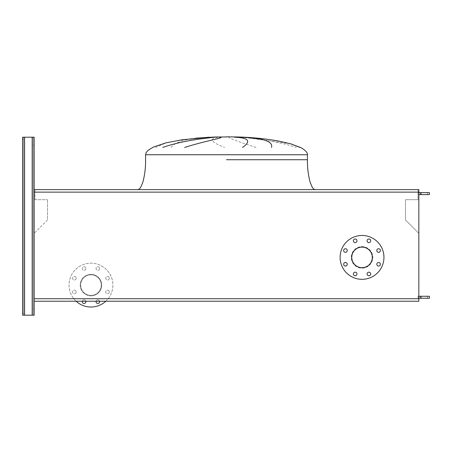 <?xml version="1.0" encoding="UTF-8"?>
<svg xmlns="http://www.w3.org/2000/svg" width="452" height="452" viewBox="0 0 452 452"><rect width="100%" height="100%" fill="white"/><g stroke="black" fill="none" stroke-linecap="round" stroke-linejoin="round"><path stroke-width="0.34" stroke-dasharray="2.26 1.69" d="M347.255 250.527A1.791 1.791 0 0 1 345.458 252.323A1.791 1.791 0 0 1 343.667 250.527A1.791 1.791 0 0 1 345.458 248.736A1.791 1.791 0 0 1 347.255 250.527M347.255 264.256A1.791 1.791 0 0 1 345.458 266.053A1.791 1.791 0 0 1 343.667 264.256A1.791 1.791 0 0 1 345.458 262.465A1.791 1.791 0 0 1 347.255 264.256M356.961 273.963A1.791 1.791 0 0 1 355.165 275.76A1.791 1.791 0 0 1 353.374 273.963A1.791 1.791 0 0 1 355.165 272.172A1.791 1.791 0 0 1 356.961 273.963M370.691 273.963A1.791 1.791 0 0 1 368.894 275.76A1.791 1.791 0 0 1 367.103 273.963A1.791 1.791 0 0 1 368.894 272.172A1.791 1.791 0 0 1 370.691 273.963M380.398 264.256A1.791 1.791 0 0 1 378.606 266.053A1.791 1.791 0 0 1 376.81 264.256A1.791 1.791 0 0 1 378.606 262.465A1.791 1.791 0 0 1 380.398 264.256M380.398 250.527A1.791 1.791 0 0 1 378.606 252.323A1.791 1.791 0 0 1 376.81 250.527A1.791 1.791 0 0 1 378.606 248.736A1.791 1.791 0 0 1 380.398 250.527M370.691 240.82A1.791 1.791 0 0 1 368.894 242.611A1.791 1.791 0 0 1 367.103 240.82A1.791 1.791 0 0 1 368.894 239.023A1.791 1.791 0 0 1 370.691 240.82M356.961 240.82A1.791 1.791 0 0 1 355.165 242.611A1.791 1.791 0 0 1 353.374 240.82A1.791 1.791 0 0 1 355.165 239.023A1.791 1.791 0 0 1 356.961 240.82M362.029 235.469A21.922 21.922 0 0 1 383.957 257.391A21.922 21.922 0 0 1 362.029 279.319A21.922 21.922 0 0 1 340.107 257.391A21.922 21.922 0 0 1 362.029 235.469M362.029 247.125A10.266 10.266 0 0 0 351.769 257.391A10.266 10.266 0 0 0 362.029 267.657A10.266 10.266 0 0 0 372.295 257.391A10.266 10.266 0 0 0 362.029 247.125M362.029 246.628A10.763 10.763 0 0 1 372.793 257.391A10.763 10.763 0 0 1 362.029 268.155A10.763 10.763 0 0 1 351.266 257.391A10.763 10.763 0 0 1 362.029 246.628A10.763 10.763 0 0 1 372.793 257.391A10.763 10.763 0 0 1 362.029 268.155A10.763 10.763 0 0 1 351.266 257.391A10.763 10.763 0 0 1 362.029 246.628M418.834 301.241L418.834 189.625L34.16 189.625L34.16 301.241L34.16 189.625L34.16 298.732L34.16 192.134L418.834 192.134L418.834 301.241L418.834 298.732L34.16 298.732L34.16 301.241L418.834 301.241L34.16 301.241L34.16 189.625L34.16 301.241M109.333 278.234A1.791 1.791 0 0 1 107.536 280.025A1.791 1.791 0 0 1 105.745 278.234A1.791 1.791 0 0 1 107.536 276.438A1.791 1.791 0 0 1 109.333 278.234A1.791 1.791 0 0 1 107.536 280.025A1.791 1.791 0 0 1 105.745 278.234A1.791 1.791 0 0 1 107.536 276.438A1.791 1.791 0 0 1 109.333 278.234M109.333 291.964A1.791 1.791 0 0 1 107.536 293.755A1.791 1.791 0 0 1 105.745 291.964A1.791 1.791 0 0 1 107.536 290.167A1.791 1.791 0 0 1 109.333 291.964A1.791 1.791 0 0 1 107.536 293.755A1.791 1.791 0 0 1 105.745 291.964A1.791 1.791 0 0 1 107.536 290.167A1.791 1.791 0 0 1 109.333 291.964M99.621 301.67A1.791 1.791 0 0 1 97.83 303.462A1.791 1.791 0 0 1 96.033 301.67A1.791 1.791 0 0 1 97.83 299.874A1.791 1.791 0 0 1 99.621 301.67M85.891 301.67A1.791 1.791 0 0 1 84.1 303.462A1.791 1.791 0 0 1 82.304 301.67A1.791 1.791 0 0 1 84.1 299.874A1.791 1.791 0 0 1 85.891 301.67M76.185 291.964A1.791 1.791 0 0 1 74.394 293.755A1.791 1.791 0 0 1 72.597 291.964A1.791 1.791 0 0 1 74.394 290.167A1.791 1.791 0 0 1 76.185 291.964A1.791 1.791 0 0 1 74.394 293.755A1.791 1.791 0 0 1 72.597 291.964A1.791 1.791 0 0 1 74.394 290.167A1.791 1.791 0 0 1 76.185 291.964M76.185 278.234A1.791 1.791 0 0 1 74.394 280.025A1.791 1.791 0 0 1 72.597 278.234A1.791 1.791 0 0 1 74.394 276.438A1.791 1.791 0 0 1 76.185 278.234A1.791 1.791 0 0 1 74.394 280.025A1.791 1.791 0 0 1 72.597 278.234A1.791 1.791 0 0 1 74.394 276.438A1.791 1.791 0 0 1 76.185 278.234M85.891 268.522A1.791 1.791 0 0 1 84.1 270.319A1.791 1.791 0 0 1 82.304 268.522A1.791 1.791 0 0 1 84.1 266.731A1.791 1.791 0 0 1 85.891 268.522A1.791 1.791 0 0 1 84.1 270.319A1.791 1.791 0 0 1 82.304 268.522A1.791 1.791 0 0 1 84.1 266.731A1.791 1.791 0 0 1 85.891 268.522M99.621 268.522A1.791 1.791 0 0 1 97.83 270.319A1.791 1.791 0 0 1 96.033 268.522A1.791 1.791 0 0 1 97.83 266.731A1.791 1.791 0 0 1 99.621 268.522A1.791 1.791 0 0 1 97.83 270.319A1.791 1.791 0 0 1 96.033 268.522A1.791 1.791 0 0 1 97.83 266.731A1.791 1.791 0 0 1 99.621 268.522M90.965 307.021A21.922 21.922 0 0 0 112.887 285.099A21.922 21.922 0 0 0 90.965 263.171A21.922 21.922 0 0 0 69.043 285.099A21.922 21.922 0 0 0 90.965 307.021M105.796 301.241A21.922 21.922 0 0 0 90.965 263.171A21.922 21.922 0 0 0 76.128 301.241M90.965 295.862A10.763 10.763 0 0 0 101.728 285.099A10.763 10.763 0 0 0 90.965 274.336A10.763 10.763 0 0 1 101.728 285.099A10.763 10.763 0 0 1 90.965 295.862A10.763 10.763 0 0 1 80.202 285.099A10.763 10.763 0 0 1 90.965 274.336A10.763 10.763 0 0 0 80.202 285.099A10.763 10.763 0 0 0 90.965 295.862M90.965 274.833A10.266 10.266 0 0 0 80.699 285.099A10.266 10.266 0 0 0 90.965 295.359A10.266 10.266 0 0 0 101.231 285.099A10.266 10.266 0 0 0 90.965 274.833A10.266 10.266 0 0 0 80.699 285.099A10.266 10.266 0 0 0 90.965 295.359A10.266 10.266 0 0 0 101.231 285.099A10.266 10.266 0 0 0 90.965 274.833M418.834 298.732L418.834 192.134M96.09 301.241A1.791 1.791 0 0 1 99.57 301.241M82.36 301.241A1.791 1.791 0 0 1 85.84 301.241M226.497 189.625L315.394 189.625L226.497 189.625M171.122 147.459C175.743 141.177 189.128 137.758 211.265 137.205M180.065 140.052L165.714 143.047L155.601 147.459M221.542 137.205C208.208 137.905 209.219 141.323 224.565 147.459M255.99 147.459C236.888 141.177 227.842 137.758 228.859 137.205M290.653 143.809L243.193 137.205M240.385 137.205C252.063 138.323 277.878 140.9 296.201 147.459M47.516 219.949L34.16 233.305L47.516 219.949L47.516 199.688L47.516 219.949M34.957 199.688L47.516 199.688L34.957 199.688L34.957 189.625L34.957 199.688M418.038 189.625L418.038 199.688L405.484 199.688L405.484 219.949L418.834 233.305L405.484 219.949L405.484 199.688L418.038 199.688L418.038 189.625L34.957 189.625M34.16 145.177L33.166 145.177L34.16 145.177L34.16 141.194L34.16 145.177L34.16 141.194L34.16 145.177L34.16 141.194L33.166 141.194L33.166 145.177L33.166 141.194L33.166 145.177L33.166 141.194L34.16 141.194M34.16 308.818L33.166 308.818L34.16 308.818L34.16 304.829L34.16 308.818L34.16 304.829L34.16 308.818L34.16 304.829L33.166 304.829L33.166 308.818L33.166 304.829L33.166 308.818L33.166 304.829L34.16 304.829M32.165 315.191L32.165 137.205L32.165 315.191L32.165 137.205L32.165 315.191L32.165 137.205L32.165 315.191L22.6 315.191L32.165 315.191L32.165 137.205L24.594 137.205L33.166 137.205L33.166 315.191L33.166 137.205L24.594 137.205L33.166 137.205L33.166 315.191L24.594 315.191L33.166 315.191L33.166 137.205L32.165 137.205L34.16 137.205L32.165 137.205L34.16 137.205L34.16 315.191L23.594 315.191L23.594 137.205L24.594 137.205L22.6 137.205L23.594 137.205L23.594 139.199L23.594 137.205L22.6 137.205L32.165 137.205L22.6 137.205L22.6 139.199L22.6 137.205L23.594 137.205L23.594 139.199L22.6 139.199L23.594 139.199L22.6 139.199L23.594 139.199L23.594 315.191L23.594 137.205L22.6 137.205L22.6 315.191L24.594 315.191L22.6 315.191L22.6 139.199M22.6 313.202L23.594 313.202L22.6 313.202L23.594 313.202L22.6 313.202L22.6 315.191L23.594 315.191L23.594 137.205L23.594 315.191L24.594 315.191L22.6 315.191L22.6 137.205L22.6 315.191L23.594 315.191L23.594 137.205L32.165 137.205M429.4 298.252L418.834 298.252M429.4 296.258L420.433 296.258L420.433 298.252L424.417 298.252L420.433 298.252L420.433 296.258L418.834 296.258M418.038 296.258L418.038 298.252L418.038 296.258L424.417 296.258L418.038 296.258L418.038 298.252L418.038 296.258M424.417 296.258L427.406 296.258L424.417 296.258M424.417 298.252L427.406 298.252L424.417 298.252M420.433 296.258L420.433 298.252M429.4 194.609L418.834 194.609M429.4 192.614L420.433 192.614L420.433 194.609L424.417 194.609L420.433 194.609L420.433 192.614L418.834 192.614M418.038 192.614L418.038 194.609L418.038 192.614L424.417 192.614L418.038 192.614L418.038 194.609L418.038 192.614M424.417 192.614L427.406 192.614L424.417 192.614M424.417 194.609L427.406 194.609L424.417 194.609M420.433 192.614L420.433 194.609M226.497 159.725L307.422 159.725L226.497 159.725M307.422 154.748L145.578 154.748M24.594 315.191L24.594 137.205M195.987 138.131L183.275 139.578M421.428 296.258L421.428 298.252L421.428 296.258M427.406 296.258L427.406 298.252L427.406 296.258M421.428 192.614L421.428 194.609L421.428 192.614M427.406 192.614L427.406 194.609L427.406 192.614"/><path stroke-width="0.68" d="M343.667 250.527A1.791 1.791 0 0 0 345.458 252.323A1.791 1.791 0 0 0 347.255 250.527A1.791 1.791 0 0 0 345.458 248.736A1.791 1.791 0 0 0 343.667 250.527M343.667 264.256A1.791 1.791 0 0 0 345.458 266.053A1.791 1.791 0 0 0 347.255 264.256A1.791 1.791 0 0 0 345.458 262.465A1.791 1.791 0 0 0 343.667 264.256M353.374 273.963A1.791 1.791 0 0 0 355.165 275.76A1.791 1.791 0 0 0 356.961 273.963A1.791 1.791 0 0 0 355.165 272.172A1.791 1.791 0 0 0 353.374 273.963M367.103 273.963A1.791 1.791 0 0 0 368.894 275.76A1.791 1.791 0 0 0 370.691 273.963A1.791 1.791 0 0 0 368.894 272.172A1.791 1.791 0 0 0 367.103 273.963M376.81 264.256A1.791 1.791 0 0 0 378.606 266.053A1.791 1.791 0 0 0 380.398 264.256A1.791 1.791 0 0 0 378.606 262.465A1.791 1.791 0 0 0 376.81 264.256M376.81 250.527A1.791 1.791 0 0 0 378.606 252.323A1.791 1.791 0 0 0 380.398 250.527A1.791 1.791 0 0 0 378.606 248.736A1.791 1.791 0 0 0 376.81 250.527M367.103 240.82A1.791 1.791 0 0 0 368.894 242.611A1.791 1.791 0 0 0 370.691 240.82A1.791 1.791 0 0 0 368.894 239.023A1.791 1.791 0 0 0 367.103 240.82M353.374 240.82A1.791 1.791 0 0 0 355.165 242.611A1.791 1.791 0 0 0 356.961 240.82A1.791 1.791 0 0 0 355.165 239.023A1.791 1.791 0 0 0 353.374 240.82M362.029 235.469A21.922 21.922 0 0 1 383.957 257.391A21.922 21.922 0 0 1 362.029 279.319A21.922 21.922 0 0 1 340.107 257.391A21.922 21.922 0 0 1 362.029 235.469M362.029 267.657A10.266 10.266 0 0 1 351.769 257.391A10.266 10.266 0 0 1 362.029 247.125A10.266 10.266 0 0 1 372.295 257.391A10.266 10.266 0 0 1 362.029 267.657M418.834 192.134L418.834 298.732L34.16 298.732L34.16 301.241L418.834 301.241L34.16 301.241L34.16 315.191L34.16 137.205L34.16 192.134L418.834 192.134L418.834 189.625L34.16 189.625L34.16 145.177M418.834 298.732L418.834 301.241M99.57 301.241A1.791 1.791 0 0 1 97.83 303.462A1.791 1.791 0 0 1 96.09 301.241M85.84 301.241A1.791 1.791 0 0 1 84.1 303.462A1.791 1.791 0 0 1 82.36 301.241M76.128 301.241A21.922 21.922 0 0 0 105.796 301.241M195.987 138.131L215.531 136.973L226.497 136.973M209.553 137.205L180.065 140.052L208.722 137.244M162.782 147.459C182.32 140.532 204.479 138.402 214.723 137.205M220.983 137.205C222.305 138.323 205.112 140.9 184.614 147.459M300.105 147.459L290.653 143.809M242.498 147.459C251.448 141.177 248.764 137.758 234.458 137.205M240.035 137.205C262.815 137.905 273.307 141.323 271.511 147.459M418.038 189.625L34.957 189.625M22.6 313.202L22.6 137.205L34.16 137.205L34.16 141.194M22.6 139.199L22.6 315.191L34.16 315.191L34.16 308.818M34.16 304.829L34.16 301.241M418.834 296.258L429.4 296.258L429.4 298.252L418.834 298.252M420.433 296.258L420.433 298.252M418.834 192.614L429.4 192.614L429.4 194.609L418.834 194.609M420.433 192.614L420.433 194.609M226.497 159.725L307.422 159.725L226.497 159.725M183.275 139.578L165.924 142.849L153.347 147.075L148.019 150.369L146.233 152.46L145.578 154.748L307.422 154.748L307.422 159.725C307.298 167.359 308.202 174.856 310.14 182.224L312.162 187.066C313.202 188.761 314.281 189.62 315.394 189.625M32.165 315.191L32.165 137.205M24.594 315.191L24.594 137.205M145.578 154.748L145.578 159.725C145.702 167.359 144.793 174.856 142.855 182.224L140.832 187.066C139.792 188.761 138.713 189.62 137.606 189.625M226.497 136.809L237.469 136.973C251.216 137.301 264.855 138.634 278.398 140.984L290.834 143.866L300.444 147.459C305.755 150.075 307.925 153.431 307.422 154.748M429.4 296.258L429.4 298.252M429.4 192.614L429.4 194.609"/></g></svg>
